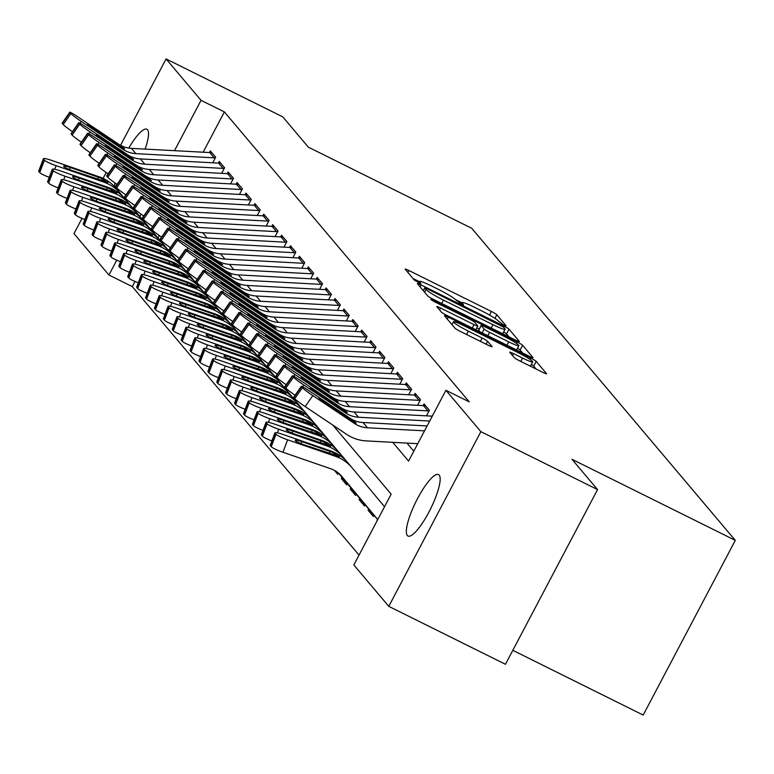 <?xml version="1.0" encoding="UTF-8"?>
<svg xmlns="http://www.w3.org/2000/svg" width="774" height="774" viewBox="0 0 774 774"><rect width="100%" height="100%" fill="white"/><g stroke="black" fill="none" stroke-linecap="round" stroke-linejoin="round"><path stroke-width="1.16" d="M503.516 324.887L506.109 325.757L496.821 314.757A5.263 0.522 27.8 0 0 491.374 311.448L408.914 270.513A5.263 0.522 27.8 0 0 405.131 269.091A5.263 0.522 27.8 0 0 405.208 269.275L414.487 280.265L420.959 283.574L419.702 282.026A16.844 1.674 27.8 0 1 419.46 281.446A16.844 1.674 27.8 0 1 431.563 285.993L438.432 289.408A16.844 1.674 27.8 0 1 455.896 299.993L460.917 303.737L463.558 304.733L462.31 303.176A16.844 1.674 27.8 0 1 462.059 302.595A16.844 1.674 27.8 0 1 474.172 307.143L481.041 310.558A16.844 1.674 27.8 0 1 498.495 321.142L503.516 324.887M407.317 535.511A34.327 8.146 116.4 0 1 416.741 500.11A34.327 8.146 116.4 0 1 438.51 474.549A34.327 8.146 116.4 0 1 439.177 475.081A34.327 8.146 116.4 0 1 429.754 510.492A34.327 8.146 116.4 0 1 407.985 536.043A34.327 8.146 116.4 0 1 407.317 535.511M114.707 186.805A34.327 8.146 116.4 0 1 114.939 182.945M128.765 148.095A34.327 8.146 116.4 0 1 146.876 129.248A34.327 8.146 116.4 0 1 147.544 129.78A34.327 8.146 116.4 0 1 145.096 149.101M514.217 357.559A5.263 0.522 27.8 0 0 519.673 360.868L542.806 372.352A5.263 0.522 27.8 0 0 546.589 373.774A5.263 0.522 27.8 0 0 546.521 373.59L536.198 361.381A5.263 0.522 27.8 0 0 530.751 358.072L448.291 317.137A5.263 0.522 27.8 0 0 444.508 315.715A5.263 0.522 27.8 0 0 444.586 315.898L454.899 328.108A5.263 0.522 27.8 0 0 460.346 331.417L488.297 345.291A5.263 0.522 27.8 0 0 492.08 346.713A5.263 0.522 27.8 0 0 492.003 346.529L487.591 341.305A5.263 0.522 27.8 0 0 482.134 337.996L468.28 331.117A14.087 1.403 27.8 0 1 453.477 321.781A14.087 1.403 27.8 0 1 463.597 325.573L517.883 352.528A14.087 1.403 27.8 0 1 532.676 361.864A14.087 1.403 27.8 0 1 522.556 358.062L513.51 353.573A5.263 0.522 27.8 0 0 509.727 352.151A5.263 0.522 27.8 0 0 509.805 352.334L514.217 357.559M120.541 145.319L166.081 58.94L282.762 116.864L308.362 147.176L471.714 228.272L735.3 540.368L571.947 459.272L597.557 489.584L480.877 431.66L388.771 606.352L353.824 564.962L391.16 494.151L332.859 425.12M166.081 58.94L201.037 100.33L174.489 150.678M392.737 442.331L408.585 461.101L445.921 390.28L469.257 401.861L224.373 111.911L201.037 100.33M445.921 390.28L480.877 431.66M515.629 340.163A5.263 0.522 27.8 0 0 519.412 341.586A5.263 0.522 27.8 0 0 519.335 341.411L509.021 329.192A5.263 0.522 27.8 0 0 503.564 325.883L421.104 284.948A5.263 0.522 27.8 0 0 417.321 283.526A5.263 0.522 27.8 0 0 417.399 283.71L427.712 295.92A5.263 0.522 27.8 0 0 433.169 299.228L515.629 340.163M522.614 345.291L532.928 357.501A5.263 0.522 27.8 0 1 533.005 357.685A5.263 0.522 27.8 0 1 529.222 356.263L446.762 315.328A5.263 0.522 27.8 0 1 441.306 312.019L436.894 306.785A5.263 0.522 27.8 0 1 436.817 306.61A5.263 0.522 27.8 0 1 440.599 308.023L474.036 324.625A5.263 0.522 27.8 0 0 477.819 326.048A5.263 0.522 27.8 0 0 477.742 325.873L474.82 322.4A5.263 0.522 27.8 0 0 469.363 319.091L434.543 301.812L430.673 299.364L433.324 300.36L517.158 341.982A5.263 0.522 27.8 0 1 522.614 345.291L520.118 350.012L522.644 353.002M339.757 474.23L373.31 514.478A18.77 18.141 -40.2 0 0 373.378 514.565A18.77 18.141 -40.2 0 0 374.026 515.281L373.387 516.49L368.047 510.163L370.833 511.546M339.264 473.775L364.399 503.932A18.77 18.141 -40.2 0 0 364.477 504.019A18.77 18.141 -40.2 0 0 365.115 504.745L364.486 505.944L359.136 499.617L361.922 501.001M338.838 473.407L355.498 493.386A18.77 18.141 -40.2 0 0 355.566 493.473A18.77 18.141 -40.2 0 0 356.214 494.199L355.576 495.399L350.235 489.081L353.021 490.464M347.313 483.644L346.675 484.863L341.324 478.535L344.12 479.919M334.465 470.399L337.764 474.317L338.412 473.098M212.734 162.792L215.675 157.209L210.335 150.882L209.454 152.555M221.635 173.337L224.576 167.755L219.236 161.427L218.355 163.091M230.546 183.883L233.487 178.301L228.146 171.973L227.266 173.637M239.447 194.429L242.388 188.846L237.047 182.519L236.167 184.183M248.348 204.965L251.298 199.382L245.948 193.055L245.077 194.729M257.258 215.511L260.199 209.928L254.859 203.601L253.978 205.274M266.159 226.056L269.11 220.474L263.76 214.146L262.879 215.811M275.07 236.602L278.011 231.02L272.671 224.692L271.79 226.356M283.971 247.148L286.912 241.565L281.572 235.238L280.691 236.902M292.872 257.684L295.823 252.101L290.482 245.774L289.602 247.448M301.783 268.23L304.724 262.647L299.383 256.32L298.503 257.994M310.684 278.775L313.634 273.193L308.284 266.866L307.404 268.53M319.594 289.321L322.535 283.739L317.195 277.411L316.314 279.075M328.495 299.867L331.436 294.275L326.096 287.957L325.215 289.621M337.406 310.403L340.347 304.821L335.007 298.493L334.126 300.167M346.307 320.949L349.248 315.366L343.908 309.039L343.027 310.713M355.208 331.495L358.159 325.912L352.809 319.585L351.938 321.249M364.119 342.04L367.06 336.458L361.719 330.13L360.839 331.794M373.02 352.586L375.961 346.994L370.62 340.676L369.74 342.34M381.93 363.122L384.872 357.54L379.531 351.212L378.65 352.886M390.831 373.668L393.773 368.085L388.432 361.758L387.551 363.422M399.732 384.214L402.683 378.631L397.333 372.304L396.462 373.968M408.643 394.759L411.584 389.177L406.244 382.849L405.363 384.514M417.544 405.295L420.495 399.713L415.145 393.395L414.264 395.059M426.455 415.841L429.396 410.259L424.055 403.931L423.175 405.605M433.082 414.632L432.076 416.141M224.373 111.911L203.127 152.217M406.931 443.086L413.79 451.223M134.995 281.436L132.267 286.603L359.03 555.093M159.221 235.49L157.925 237.937M341.324 478.535L341.953 477.355M350.235 489.081L350.854 487.891M359.136 499.617L359.765 498.437M368.047 510.163L368.666 508.982M376.948 520.709L377.577 519.528M512.804 650.324L643.194 715.06L735.3 540.368M132.267 286.603L108.931 275.012L73.985 233.632L82.025 218.374M103.106 178.388L106.202 172.515M597.557 489.584L505.451 664.276L388.771 606.352M119.496 190.278A34.327 8.146 116.4 0 1 118.161 190.83M141.032 214.137L139.804 216.468M116.768 260.17L108.931 275.012M461.952 302.798L455.518 299.606M419.353 281.649L412.997 278.495M509.05 336.903L506.525 333.913A5.263 0.522 27.8 0 0 503.632 331.969M503.564 327.15L427.364 288.896L424.723 287.909L426.039 289.534A16.844 1.674 27.8 0 0 443.492 300.118L492.97 324.683A16.844 1.674 27.8 0 0 505.074 329.231A16.844 1.674 27.8 0 0 504.832 328.65L503.564 327.15M476.832 327.915L479.212 329.095M508.741 341.856A14.087 1.403 27.8 0 0 518.861 345.659A14.087 1.403 27.8 0 0 504.067 336.322L484.94 326.822A5.263 0.522 27.8 0 0 481.157 325.409A5.263 0.522 27.8 0 0 481.234 325.583L484.156 329.056A5.263 0.522 27.8 0 0 489.613 332.365L508.741 341.856L506.97 345.214M478.854 330.082A5.263 0.522 27.8 0 0 478.661 330.13A5.263 0.522 27.8 0 0 478.738 330.304L481.234 325.583M480.044 331.843L478.738 330.304M520.118 350.012A5.263 0.522 27.8 0 0 517.506 348.223M536.237 369.092L533.712 366.102A5.263 0.522 27.8 0 0 531.322 364.448M116.119 188.411A40.229 38.874 139.8 0 0 115.965 188.227A40.229 38.874 139.8 0 0 99.362 176.869L51.664 160.402A10.73 1.374 20.7 0 0 43.412 158.709A10.73 1.374 20.7 0 0 43.557 159.096L38.845 171.528A10.73 1.374 -159.3 0 1 38.7 171.141L43.412 158.709M123.821 197.583L120.57 193.684A40.229 38.874 139.8 0 0 120.415 193.5A40.229 38.874 139.8 0 0 103.813 182.142L56.115 165.675L54.751 169.264M107.809 182.296L73.104 170.87A8.582 1.103 -159.3 0 1 63.778 166.449A8.582 1.103 -159.3 0 1 63.652 166.139A8.582 1.103 -159.3 0 1 70.26 167.494L100.194 177.856L107.944 182.587M49.255 177.333A10.73 1.374 -159.3 0 1 39.735 172.583L44.447 160.15L43.557 159.096M44.447 160.15A10.73 1.374 20.7 0 0 56.115 165.675M39.735 172.583L38.845 171.528M215.298 157.935A18.77 18.141 139.8 0 0 214.205 157.838L135.914 153.649A26.819 25.919 -40.2 0 1 122.95 149.353L81.27 121.46L80.051 123.211M211.97 152.826A18.77 18.141 139.8 0 0 209.754 152.565L131.464 148.376A26.819 25.919 -40.2 0 1 118.499 144.08L76.82 116.187A10.73 0.735 34.8 0 0 69.795 112.172A10.73 0.735 34.8 0 0 69.96 112.511L70.85 113.565A10.73 0.735 34.8 0 0 81.27 121.46M69.96 112.511L62.326 123.501L63.216 124.556L70.85 113.565M62.326 123.501A10.73 0.735 -145.2 0 1 62.152 123.153L69.795 112.172M72.475 131.657A10.73 0.735 -145.2 0 1 63.216 124.556M115.568 144.003L116.09 142.89L124.701 148.898L121.992 148.221L96.015 130.912A8.582 0.59 -145.2 0 1 87.685 124.604A8.582 0.59 -145.2 0 1 87.539 124.333A8.582 0.59 -145.2 0 1 93.17 127.546L92.512 128.484M116.09 142.89L93.17 127.546M125.02 198.957A40.229 38.874 139.8 0 0 124.866 198.773A40.229 38.874 139.8 0 0 108.273 187.414L60.566 170.938A10.73 1.374 20.7 0 0 52.313 169.254A10.73 1.374 20.7 0 0 52.468 169.641L47.756 182.074A10.73 1.374 -159.3 0 1 47.601 181.687L52.313 169.254M132.722 208.119L129.481 204.23A40.229 38.874 139.8 0 0 129.326 204.036A40.229 38.874 139.8 0 0 112.723 192.687L65.016 176.211L63.661 179.81M116.719 192.842L82.015 181.406A8.582 1.103 -159.3 0 1 72.679 176.994A8.582 1.103 -159.3 0 1 72.562 176.685A8.582 1.103 -159.3 0 1 79.161 178.039L109.095 188.392L116.845 193.132M58.156 187.879A10.73 1.374 -159.3 0 1 48.646 183.128L53.358 170.696L52.468 169.641M53.358 170.696A10.73 1.374 20.7 0 0 65.016 176.211M48.646 183.128L47.756 182.074M133.931 209.502A40.229 38.874 139.8 0 0 133.776 209.309A40.229 38.874 139.8 0 0 117.174 197.96L69.476 181.484A10.73 1.374 20.7 0 0 61.223 179.791A10.73 1.374 20.7 0 0 61.369 180.178L56.657 192.62A10.73 1.374 -159.3 0 1 56.512 192.233L61.223 179.791M141.632 218.665L138.382 214.766A40.229 38.874 139.8 0 0 138.227 214.582A40.229 38.874 139.8 0 0 121.624 203.233L73.927 186.757L72.562 190.356M125.62 203.388L90.916 191.952A8.582 1.103 -159.3 0 1 81.58 187.54A8.582 1.103 -159.3 0 1 81.464 187.231A8.582 1.103 -159.3 0 1 88.062 188.575L117.996 198.937L125.756 203.668M67.067 198.415A10.73 1.374 -159.3 0 1 57.547 193.674L62.259 181.232L61.369 180.178M62.259 181.232A10.73 1.374 20.7 0 0 73.927 186.757M57.547 193.674L56.657 192.62M142.832 220.039A40.229 38.874 139.8 0 0 142.677 219.855A40.229 38.874 139.8 0 0 126.075 208.506L78.377 192.029A10.73 1.374 20.7 0 0 70.124 190.336A10.73 1.374 20.7 0 0 70.27 190.723L65.558 203.165A10.73 1.374 -159.3 0 1 65.413 202.778L70.124 190.336M150.533 229.21L147.292 225.311A40.229 38.874 139.8 0 0 147.128 225.128A40.229 38.874 139.8 0 0 130.535 213.779L82.828 197.302L81.464 200.901M134.531 213.934L99.817 202.498A8.582 1.103 -159.3 0 1 90.49 198.076A8.582 1.103 -159.3 0 1 90.374 197.767A8.582 1.103 -159.3 0 1 96.973 199.121L126.907 209.483L134.657 214.214M75.968 208.961A10.73 1.374 -159.3 0 1 66.458 204.22L71.16 191.778L70.27 190.723M71.16 191.778A10.73 1.374 20.7 0 0 82.828 197.302M66.458 204.22L65.558 203.165M151.743 230.584A40.229 38.874 139.8 0 0 151.588 230.4A40.229 38.874 139.8 0 0 134.986 219.052L87.278 202.575A10.73 1.374 20.7 0 0 79.035 200.882A10.73 1.374 20.7 0 0 79.18 201.269L74.468 213.701A10.73 1.374 -159.3 0 1 74.323 213.314L79.035 200.882M159.444 239.756L156.193 235.857A40.229 38.874 139.8 0 0 156.038 235.673A40.229 38.874 139.8 0 0 139.436 224.325L91.738 207.848L90.374 211.437M143.432 224.47L108.728 213.043A8.582 1.103 -159.3 0 1 99.391 208.622A8.582 1.103 -159.3 0 1 99.275 208.312A8.582 1.103 -159.3 0 1 105.874 209.667L135.808 220.029L143.558 224.76M84.879 219.506A10.73 1.374 -159.3 0 1 75.359 214.756L80.07 202.324L79.18 201.269M80.07 202.324A10.73 1.374 20.7 0 0 91.738 207.848M75.359 214.756L74.468 213.701M224.199 168.471A18.77 18.141 139.8 0 0 223.106 168.384L144.815 164.194A26.819 25.919 -40.2 0 1 131.851 159.899L90.181 132.006L88.952 133.757M220.871 163.362A18.77 18.141 139.8 0 0 218.655 163.111L140.365 158.922A26.819 25.919 -40.2 0 1 127.4 154.626L85.721 126.733A10.73 0.735 34.8 0 0 78.696 122.718A10.73 0.735 34.8 0 0 78.871 123.056L79.761 124.111A10.73 0.735 34.8 0 0 90.181 132.006M78.871 123.056L71.227 134.037L72.117 135.092L79.761 124.111M71.227 134.037A10.73 0.735 -145.2 0 1 71.063 133.699L78.696 122.718M81.386 142.203A10.73 0.735 -145.2 0 1 72.117 135.092M124.469 154.548L124.991 153.426L133.612 159.444L130.893 158.767L104.916 141.458A8.582 0.59 -145.2 0 1 96.586 135.15A8.582 0.59 -145.2 0 1 96.45 134.87A8.582 0.59 -145.2 0 1 102.071 138.082L101.413 139.02M124.991 153.426L102.071 138.082M233.109 179.017A18.77 18.141 139.8 0 0 232.016 178.929L153.726 174.731A26.819 25.919 -40.2 0 1 140.762 170.444L99.082 142.542L97.863 144.303M229.781 173.908A18.77 18.141 139.8 0 0 227.556 173.657L149.276 169.458A26.819 25.919 -40.2 0 1 136.311 165.172L94.631 137.269A10.73 0.735 34.8 0 0 87.597 133.254A10.73 0.735 34.8 0 0 87.772 133.602L88.662 134.657A10.73 0.735 34.8 0 0 99.082 142.542M87.772 133.602L80.138 144.583L81.028 145.638L88.662 134.657M80.138 144.583A10.73 0.735 -145.2 0 1 79.964 144.245L87.597 133.254M90.287 152.749A10.73 0.735 -145.2 0 1 81.028 145.638M133.38 165.094L133.902 163.972L142.513 169.98L139.804 169.312L113.826 152.004A8.582 0.59 -145.2 0 1 105.496 145.686A8.582 0.59 -145.2 0 1 105.351 145.415A8.582 0.59 -145.2 0 1 110.972 148.627L110.324 149.566M133.902 163.972L110.972 148.627M242.01 189.562A18.77 18.141 139.8 0 0 240.917 189.475L162.627 185.276A26.819 25.919 -40.2 0 1 149.663 180.99L107.983 153.088L106.764 154.848M238.682 184.454A18.77 18.141 139.8 0 0 236.467 184.202L158.177 180.003A26.819 25.919 -40.2 0 1 145.212 175.717L103.532 147.815A10.73 0.735 34.8 0 0 96.508 143.8A10.73 0.735 34.8 0 0 96.682 144.148L97.572 145.202A10.73 0.735 34.8 0 0 107.983 153.088M96.682 144.148L89.039 155.129L89.929 156.184L97.572 145.202M89.039 155.129A10.73 0.735 -145.2 0 1 88.875 154.79L96.508 143.8M99.188 163.295A10.73 0.735 -145.2 0 1 89.929 156.184M142.281 175.63L142.803 174.518L151.423 180.526L148.705 179.849L122.727 162.55A8.582 0.59 -145.2 0 1 114.397 156.232A8.582 0.59 -145.2 0 1 114.262 155.961A8.582 0.59 -145.2 0 1 119.883 159.173L119.225 160.112M142.803 174.518L119.883 159.173M250.911 200.108A18.77 18.141 139.8 0 0 249.818 200.011L171.538 195.822A26.819 25.919 -40.2 0 1 158.573 191.536L116.893 163.633L115.674 165.384M247.593 195A18.77 18.141 139.8 0 0 245.368 194.738L167.078 190.549A26.819 25.919 -40.2 0 1 154.113 186.263L112.443 158.36A10.73 0.735 34.8 0 0 105.409 154.345A10.73 0.735 34.8 0 0 105.583 154.684L106.473 155.738A10.73 0.735 34.8 0 0 116.893 163.633M105.583 154.684L97.95 165.675L98.84 166.729L106.473 155.738M97.95 165.675A10.73 0.735 -145.2 0 1 97.776 165.326L105.409 154.345M108.099 173.831A10.73 0.735 -145.2 0 1 98.84 166.729M151.191 186.176L151.714 185.063L160.324 191.072L157.615 190.394L131.638 173.086A8.582 0.59 -145.2 0 1 123.298 166.778A8.582 0.59 -145.2 0 1 123.163 166.507A8.582 0.59 -145.2 0 1 128.784 169.719L128.136 170.657M151.714 185.063L128.784 169.719M160.644 241.13A40.229 38.874 139.8 0 0 160.489 240.946A40.229 38.874 139.8 0 0 143.887 229.588L96.189 213.121A10.73 1.374 20.7 0 0 87.936 211.428A10.73 1.374 20.7 0 0 88.081 211.815L83.369 224.247A10.73 1.374 -159.3 0 1 83.224 223.86L87.936 211.428M168.345 250.302L165.094 246.403A40.229 38.874 139.8 0 0 164.939 246.219A40.229 38.874 139.8 0 0 148.347 234.861L100.639 218.394L99.275 221.983M152.333 235.015L117.629 223.589A8.582 1.103 -159.3 0 1 108.302 219.168A8.582 1.103 -159.3 0 1 108.176 218.858A8.582 1.103 -159.3 0 1 114.784 220.213L144.719 230.575L152.468 235.306M93.78 230.052A10.73 1.374 -159.3 0 1 84.26 225.302L88.971 212.869L88.081 211.815M88.971 212.869A10.73 1.374 20.7 0 0 100.639 218.394M84.26 225.302L83.369 224.247M259.822 210.654A18.77 18.141 139.8 0 0 258.729 210.557L180.439 206.368A26.819 25.919 -40.2 0 1 167.474 202.072L125.794 174.179L124.575 175.93M256.494 205.545A18.77 18.141 139.8 0 0 254.278 205.284L175.988 201.095A26.819 25.919 -40.2 0 1 163.024 196.799L121.344 168.906A10.73 0.735 34.8 0 0 114.32 164.891A10.73 0.735 34.8 0 0 114.484 165.23L115.374 166.284A10.73 0.735 34.8 0 0 125.794 174.179M114.484 165.23L106.851 176.22L107.741 177.275L115.374 166.284M106.851 176.22A10.73 0.735 -145.2 0 1 106.677 175.872L114.32 164.891M117 184.376A10.73 0.735 -145.2 0 1 107.741 177.275M160.092 196.722L160.615 195.609L169.225 201.617L166.516 200.94L140.539 183.632A8.582 0.59 -145.2 0 1 132.209 177.323A8.582 0.59 -145.2 0 1 132.073 177.043A8.582 0.59 -145.2 0 1 137.695 180.255L137.037 181.203M160.615 195.609L137.695 180.255M169.554 251.676A40.229 38.874 139.8 0 0 169.39 251.492A40.229 38.874 139.8 0 0 152.797 240.133L105.09 223.657A10.73 1.374 20.7 0 0 96.837 221.974A10.73 1.374 20.7 0 0 96.992 222.361L92.28 234.793A10.73 1.374 -159.3 0 1 92.125 234.406L96.837 221.974M177.246 260.838L174.005 256.949A40.229 38.874 139.8 0 0 173.85 256.755A40.229 38.874 139.8 0 0 157.248 245.406L109.54 228.93L108.186 232.529M161.244 245.561L126.539 234.125A8.582 1.103 -159.3 0 1 117.203 229.714A8.582 1.103 -159.3 0 1 117.087 229.404A8.582 1.103 -159.3 0 1 123.685 230.758L153.62 241.111L161.369 245.851M102.681 240.588A10.73 1.374 -159.3 0 1 93.17 235.847L97.882 223.415L96.992 222.361M97.882 223.415A10.73 1.374 20.7 0 0 109.54 228.93M93.17 235.847L92.28 234.793M268.723 221.19A18.77 18.141 139.8 0 0 267.63 221.103L189.34 216.913A26.819 25.919 -40.2 0 1 176.375 212.618L134.705 184.725L133.476 186.476M265.395 216.081A18.77 18.141 139.8 0 0 263.179 215.83L184.889 211.641A26.819 25.919 -40.2 0 1 171.925 207.345L130.245 179.452A10.73 0.735 34.8 0 0 123.221 175.437A10.73 0.735 34.8 0 0 123.395 175.775L124.285 176.83A10.73 0.735 34.8 0 0 134.705 184.725M123.395 175.775L115.752 186.757L116.651 187.811L124.285 176.83M115.752 186.757A10.73 0.735 -145.2 0 1 115.587 186.418L123.221 175.437M125.91 194.922A10.73 0.735 -145.2 0 1 116.651 187.811M168.993 207.268L169.516 206.145L178.136 212.163L175.417 211.486L149.45 194.177A8.582 0.59 -145.2 0 1 141.11 187.869A8.582 0.59 -145.2 0 1 140.974 187.589A8.582 0.59 -145.2 0 1 146.596 190.801L145.947 191.739M169.516 206.145L146.596 190.801M178.455 262.222A40.229 38.874 139.8 0 0 178.301 262.028A40.229 38.874 139.8 0 0 161.698 250.679L114.001 234.203A10.73 1.374 20.7 0 0 105.748 232.51A10.73 1.374 20.7 0 0 105.893 232.897L101.181 245.339A10.73 1.374 -159.3 0 1 101.036 244.952L105.748 232.51M186.157 271.384L182.906 267.485A40.229 38.874 139.8 0 0 182.751 267.301A40.229 38.874 139.8 0 0 166.149 255.952L118.451 239.476L117.087 243.075M170.145 256.107L135.44 244.671A8.582 1.103 -159.3 0 1 126.104 240.259A8.582 1.103 -159.3 0 1 125.988 239.95A8.582 1.103 -159.3 0 1 132.596 241.294L162.53 251.656L170.28 256.387M111.591 251.134A10.73 1.374 -159.3 0 1 102.071 246.393L106.783 233.951L105.893 232.897M106.783 233.951A10.73 1.374 20.7 0 0 118.451 239.476M102.071 246.393L101.181 245.339M277.634 231.736A18.77 18.141 139.8 0 0 276.541 231.649L198.25 227.45A26.819 25.919 -40.2 0 1 185.286 223.164L143.606 195.261L142.387 197.022M274.306 226.627A18.77 18.141 139.8 0 0 272.08 226.376L193.8 222.177A26.819 25.919 -40.2 0 1 180.835 217.891L139.156 189.988A10.73 0.735 34.8 0 0 132.122 185.973A10.73 0.735 34.8 0 0 132.296 186.321L133.186 187.376A10.73 0.735 34.8 0 0 143.606 195.261M132.296 186.321L124.662 197.302L125.552 198.357L133.186 187.376M124.662 197.302A10.73 0.735 -145.2 0 1 124.488 196.964L132.122 185.973M134.811 205.468A10.73 0.735 -145.2 0 1 125.552 198.357M177.904 217.813L178.426 216.691L187.037 222.699L184.328 222.032L158.351 204.723A8.582 0.59 -145.2 0 1 150.021 198.405A8.582 0.59 -145.2 0 1 149.875 198.134A8.582 0.59 -145.2 0 1 155.497 201.346L154.848 202.285M178.426 216.691L155.497 201.346M187.356 272.758A40.229 38.874 139.8 0 0 187.202 272.574A40.229 38.874 139.8 0 0 170.609 261.225L122.902 244.748A10.73 1.374 20.7 0 0 114.649 243.055A10.73 1.374 20.7 0 0 114.804 243.442L110.092 255.884A10.73 1.374 -159.3 0 1 109.937 255.497L114.649 243.055M195.058 281.929L191.817 278.03A40.229 38.874 139.8 0 0 191.652 277.847A40.229 38.874 139.8 0 0 175.059 266.498L127.352 250.021L125.998 253.62M179.055 266.653L144.341 255.217A8.582 1.103 -159.3 0 1 135.015 250.795A8.582 1.103 -159.3 0 1 134.899 250.486A8.582 1.103 -159.3 0 1 141.497 251.84L171.431 262.202L179.181 266.933M120.492 261.68A10.73 1.374 -159.3 0 1 110.982 256.929L115.694 244.497L114.804 243.442M115.694 244.497A10.73 1.374 20.7 0 0 127.352 250.021M110.982 256.929L110.092 255.884M286.535 242.281A18.77 18.141 139.8 0 0 285.442 242.194L207.151 237.995A26.819 25.919 -40.2 0 1 194.187 233.709L152.507 205.807L151.288 207.558M283.207 237.173A18.77 18.141 139.8 0 0 280.991 236.921L202.701 232.722A26.819 25.919 -40.2 0 1 189.736 228.436L148.057 200.534A10.73 0.735 34.8 0 0 141.032 196.519A10.73 0.735 34.8 0 0 141.207 196.867L142.097 197.921A10.73 0.735 34.8 0 0 152.507 205.807M141.207 196.867L133.563 207.848L134.453 208.903L142.097 197.921M133.563 207.848A10.73 0.735 -145.2 0 1 133.399 207.509L141.032 196.519M143.722 216.014A10.73 0.735 -145.2 0 1 134.453 208.903M186.805 228.349L187.327 227.237L195.948 233.245L193.229 232.568L167.252 215.269A8.582 0.59 -145.2 0 1 158.922 208.951A8.582 0.59 -145.2 0 1 158.786 208.68A8.582 0.59 -145.2 0 1 164.407 211.892L163.749 212.831M187.327 227.237L164.407 211.892M196.267 283.303A40.229 38.874 139.8 0 0 196.112 283.12A40.229 38.874 139.8 0 0 179.51 271.771L131.812 255.294A10.73 1.374 20.7 0 0 123.559 253.601A10.73 1.374 20.7 0 0 123.705 253.988L118.993 266.42A10.73 1.374 -159.3 0 1 118.848 266.033L123.559 253.601M203.968 292.475L200.718 288.576A40.229 38.874 139.8 0 0 200.563 288.392A40.229 38.874 139.8 0 0 183.96 277.044L136.263 260.567L134.899 264.157M187.956 277.189L153.252 265.763A8.582 1.103 -159.3 0 1 143.916 261.341A8.582 1.103 -159.3 0 1 143.8 261.031A8.582 1.103 -159.3 0 1 150.398 262.386L180.332 272.748L188.082 277.479M129.403 272.225A10.73 1.374 -159.3 0 1 119.883 267.475L124.595 255.043L123.705 253.988M124.595 255.043A10.73 1.374 20.7 0 0 136.263 260.567M119.883 267.475L118.993 266.42M295.445 252.827A18.77 18.141 139.8 0 0 294.343 252.73L216.062 248.541A26.819 25.919 -40.2 0 1 203.098 244.255L161.418 216.352L160.199 218.104M292.117 247.719A18.77 18.141 139.8 0 0 289.892 247.457L211.602 243.268A26.819 25.919 -40.2 0 1 198.647 238.982L156.967 211.079A10.73 0.735 34.8 0 0 149.933 207.064A10.73 0.735 34.8 0 0 150.108 207.403L150.998 208.458A10.73 0.735 34.8 0 0 161.418 216.352M150.108 207.403L142.474 218.394L143.364 219.448L150.998 208.458M142.474 218.394A10.73 0.735 -145.2 0 1 142.3 218.045L149.933 207.064M152.623 226.55A10.73 0.735 -145.2 0 1 143.364 219.448M195.716 238.895L196.238 237.782L204.849 243.791L202.14 243.113L176.162 225.805A8.582 0.59 -145.2 0 1 167.823 219.497A8.582 0.59 -145.2 0 1 167.687 219.226A8.582 0.59 -145.2 0 1 173.308 222.438L172.66 223.376M196.238 237.782L173.308 222.438M205.168 293.849A40.229 38.874 139.8 0 0 205.013 293.665A40.229 38.874 139.8 0 0 188.411 282.307L140.713 265.84A10.73 1.374 20.7 0 0 132.46 264.147A10.73 1.374 20.7 0 0 132.606 264.534L127.894 276.966A10.73 1.374 -159.3 0 1 127.749 276.579L132.46 264.147M212.869 303.011L209.619 299.122A40.229 38.874 139.8 0 0 209.464 298.938A40.229 38.874 139.8 0 0 192.871 287.58L145.164 271.103L143.8 274.702M196.867 287.734L162.153 276.308A8.582 1.103 -159.3 0 1 152.826 271.887A8.582 1.103 -159.3 0 1 152.71 271.577A8.582 1.103 -159.3 0 1 159.309 272.932L189.243 283.294L196.993 288.025M138.304 282.771A10.73 1.374 -159.3 0 1 128.784 278.021L133.496 265.588L132.606 264.534M133.496 265.588A10.73 1.374 20.7 0 0 145.164 271.103M128.784 278.021L127.894 276.966M304.346 263.373A18.77 18.141 139.8 0 0 303.253 263.276L224.963 259.087A26.819 25.919 -40.2 0 1 211.999 254.791L170.319 226.898L169.1 228.649M301.018 258.264A18.77 18.141 139.8 0 0 298.803 258.003L220.513 253.814A26.819 25.919 -40.2 0 1 207.548 249.518L165.868 221.625A10.73 0.735 34.8 0 0 158.844 217.61A10.73 0.735 34.8 0 0 159.009 217.949L159.908 219.003A10.73 0.735 34.8 0 0 170.319 226.898M159.009 217.949L151.375 228.94L152.265 229.984L159.908 219.003M151.375 228.94A10.73 0.735 -145.2 0 1 151.201 228.591L158.844 217.61M161.524 237.096A10.73 0.735 -145.2 0 1 152.265 229.984M204.617 249.441L205.139 248.319L213.759 254.336L211.041 253.659L185.063 236.351A8.582 0.59 -145.2 0 1 176.733 230.042A8.582 0.59 -145.2 0 1 176.598 229.762A8.582 0.59 -145.2 0 1 182.219 232.974L181.561 233.912M205.139 248.319L182.219 232.974M214.079 304.395A40.229 38.874 139.8 0 0 213.914 304.201A40.229 38.874 139.8 0 0 197.322 292.853L149.614 276.376A10.73 1.374 20.7 0 0 141.371 274.693A10.73 1.374 20.7 0 0 141.516 275.07L136.805 287.512A10.73 1.374 -159.3 0 1 136.659 287.125L141.371 274.693M221.77 313.557L218.529 309.668A40.229 38.874 139.8 0 0 218.374 309.474A40.229 38.874 139.8 0 0 201.772 298.125L154.074 281.649L152.71 285.248M205.768 298.28L171.064 286.844A8.582 1.103 -159.3 0 1 161.727 282.433A8.582 1.103 -159.3 0 1 161.611 282.123A8.582 1.103 -159.3 0 1 168.21 283.478L198.144 293.83L205.894 298.571M147.215 293.307A10.73 1.374 -159.3 0 1 137.695 288.567L142.406 276.125L141.516 275.07M142.406 276.125A10.73 1.374 20.7 0 0 154.074 281.649M137.695 288.567L136.805 287.512M313.247 273.909A18.77 18.141 139.8 0 0 312.154 273.822L233.864 269.633A26.819 25.919 -40.2 0 1 220.909 265.337L179.229 237.434L178.01 239.195M309.929 268.801A18.77 18.141 139.8 0 0 307.704 268.549L229.414 264.36A26.819 25.919 -40.2 0 1 216.449 260.064L174.769 232.171A10.73 0.735 34.8 0 0 167.745 228.156A10.73 0.735 34.8 0 0 167.919 228.494L168.809 229.549A10.73 0.735 34.8 0 0 179.229 237.434M167.919 228.494L160.286 239.476L161.176 240.53L168.809 229.549M160.286 239.476A10.73 0.735 -145.2 0 1 160.112 239.137L167.745 228.156M170.435 247.641A10.73 0.735 -145.2 0 1 161.176 240.53M213.527 259.987L214.05 258.864L222.66 264.882L219.942 264.205L193.974 246.896A8.582 0.59 -145.2 0 1 185.634 240.588A8.582 0.59 -145.2 0 1 185.499 240.308A8.582 0.59 -145.2 0 1 191.12 243.52L190.472 244.458M214.05 258.864L191.12 243.52M222.98 314.931A40.229 38.874 139.8 0 0 222.825 314.747A40.229 38.874 139.8 0 0 206.223 303.398L158.525 286.922A10.73 1.374 20.7 0 0 150.272 285.229A10.73 1.374 20.7 0 0 150.417 285.616L145.706 298.058A10.73 1.374 -159.3 0 1 145.56 297.671L150.272 285.229M230.681 324.103L227.43 320.204A40.229 38.874 139.8 0 0 227.275 320.02A40.229 38.874 139.8 0 0 210.673 308.671L162.975 292.195L161.611 295.794M214.669 308.826L179.965 297.39A8.582 1.103 -159.3 0 1 170.638 292.969A8.582 1.103 -159.3 0 1 170.512 292.659A8.582 1.103 -159.3 0 1 177.12 294.014L207.055 304.376L214.804 309.107M156.116 303.853A10.73 1.374 -159.3 0 1 146.596 299.112L151.307 286.67L150.417 285.616M151.307 286.67A10.73 1.374 20.7 0 0 162.975 292.195M146.596 299.112L145.706 298.058M322.158 284.455A18.77 18.141 139.8 0 0 321.065 284.368L242.775 280.169A26.819 25.919 -40.2 0 1 229.81 275.883L188.13 247.98L186.911 249.741M318.83 279.346A18.77 18.141 139.8 0 0 316.605 279.095L238.324 274.896A26.819 25.919 -40.2 0 1 225.36 270.61L183.68 242.707A10.73 0.735 34.8 0 0 176.656 238.692A10.73 0.735 34.8 0 0 176.82 239.04L177.71 240.095A10.73 0.735 34.8 0 0 188.13 247.98M176.82 239.04L169.187 250.021L170.077 251.076L177.71 240.095M169.187 250.021A10.73 0.735 -145.2 0 1 169.013 249.683L176.656 238.692M179.336 258.187A10.73 0.735 -145.2 0 1 170.077 251.076M222.428 270.532L222.951 269.41L231.561 275.418L228.852 274.741L202.875 257.442A8.582 0.59 -145.2 0 1 194.545 251.124A8.582 0.59 -145.2 0 1 194.4 250.853A8.582 0.59 -145.2 0 1 200.021 254.066L199.373 255.004M222.951 269.41L200.021 254.066M331.059 295A18.77 18.141 139.8 0 0 329.966 294.904L251.676 290.714A26.819 25.919 -40.2 0 1 238.711 286.428L197.031 258.526L195.812 260.277M327.731 289.892A18.77 18.141 139.8 0 0 325.515 289.64L247.225 285.442A26.819 25.919 -40.2 0 1 234.261 281.156L192.581 253.253A10.73 0.735 34.8 0 0 185.557 249.238A10.73 0.735 34.8 0 0 185.731 249.586L186.621 250.641A10.73 0.735 34.8 0 0 197.031 258.526M185.731 249.586L178.088 260.567L178.978 261.622L186.621 250.641M178.088 260.567A10.73 0.735 -145.2 0 1 177.923 260.219L185.557 249.238M188.246 268.723A10.73 0.735 -145.2 0 1 178.978 261.622M231.329 281.068L231.852 279.956L240.472 285.964L237.753 285.287L211.776 267.988A8.582 0.59 -145.2 0 1 203.446 261.67A8.582 0.59 -145.2 0 1 203.31 261.399A8.582 0.59 -145.2 0 1 208.932 264.611L208.274 265.55M231.852 279.956L208.932 264.611M339.97 305.546A18.77 18.141 139.8 0 0 338.877 305.449L260.586 301.26A26.819 25.919 -40.2 0 1 247.622 296.964L205.942 269.071L204.723 270.823M336.642 300.438A18.77 18.141 139.8 0 0 334.416 300.177L256.126 295.987A26.819 25.919 -40.2 0 1 243.171 291.701L201.492 263.799A10.73 0.735 34.8 0 0 194.458 259.783A10.73 0.735 34.8 0 0 194.632 260.122L195.522 261.177A10.73 0.735 34.8 0 0 205.942 269.071M194.632 260.122L186.998 271.113L187.888 272.167L195.522 261.177M186.998 271.113A10.73 0.735 -145.2 0 1 186.824 270.765L194.458 259.783M197.147 279.269A10.73 0.735 -145.2 0 1 187.888 272.167M240.24 291.614L240.762 290.502L249.373 296.51L246.664 295.832L220.687 278.524A8.582 0.59 -145.2 0 1 212.347 272.216A8.582 0.59 -145.2 0 1 212.211 271.945A8.582 0.59 -145.2 0 1 217.833 275.157L217.184 276.095M240.762 290.502L217.833 275.157M231.881 325.477A40.229 38.874 139.8 0 0 231.726 325.293A40.229 38.874 139.8 0 0 215.133 313.944L167.426 297.468A10.73 1.374 20.7 0 0 159.173 295.774A10.73 1.374 20.7 0 0 159.328 296.161L154.616 308.594A10.73 1.374 -159.3 0 1 154.461 308.207L159.173 295.774M239.582 334.649L236.341 330.75A40.229 38.874 139.8 0 0 236.186 330.566A40.229 38.874 139.8 0 0 219.584 319.217L171.876 302.74L170.522 306.33M223.58 319.372L188.875 307.936A8.582 1.103 -159.3 0 1 179.539 303.514A8.582 1.103 -159.3 0 1 179.423 303.205A8.582 1.103 -159.3 0 1 186.021 304.559L215.956 314.921L223.705 319.652M165.017 314.399A10.73 1.374 -159.3 0 1 155.506 309.648L160.218 297.216L159.328 296.161M160.218 297.216A10.73 1.374 20.7 0 0 171.876 302.74M155.506 309.648L154.616 308.594M240.791 336.022A40.229 38.874 139.8 0 0 240.637 335.839A40.229 38.874 139.8 0 0 224.034 324.49L176.337 308.013A10.73 1.374 20.7 0 0 168.084 306.32A10.73 1.374 20.7 0 0 168.229 306.707L163.517 319.14A10.73 1.374 -159.3 0 1 163.372 318.753L168.084 306.32M248.493 345.194L245.242 341.295A40.229 38.874 139.8 0 0 245.087 341.111A40.229 38.874 139.8 0 0 228.485 329.753L180.787 313.286L179.423 316.876M232.481 329.908L197.776 318.482A8.582 1.103 -159.3 0 1 188.44 314.06A8.582 1.103 -159.3 0 1 188.324 313.751A8.582 1.103 -159.3 0 1 194.922 315.105L224.857 325.467L232.606 330.198M173.927 324.945A10.73 1.374 -159.3 0 1 164.407 320.194L169.119 307.762L168.229 306.707M169.119 307.762A10.73 1.374 20.7 0 0 180.787 313.286M164.407 320.194L163.517 319.14M249.692 346.568A40.229 38.874 139.8 0 0 249.538 346.384A40.229 38.874 139.8 0 0 232.935 335.026L185.238 318.559A10.73 1.374 20.7 0 0 176.985 316.866A10.73 1.374 20.7 0 0 177.13 317.253L172.418 329.685A10.73 1.374 -159.3 0 1 172.273 329.298L176.985 316.866M257.394 355.73L254.143 351.841A40.229 38.874 139.8 0 0 253.988 351.657A40.229 38.874 139.8 0 0 237.395 340.299L189.688 323.822L188.324 327.421M241.391 340.454L206.677 329.018A8.582 1.103 -159.3 0 1 197.351 324.606A8.582 1.103 -159.3 0 1 197.235 324.296A8.582 1.103 -159.3 0 1 203.833 325.651L233.767 336.003L241.517 340.744M182.828 335.49A10.73 1.374 -159.3 0 1 173.308 330.74L178.02 318.308L177.13 317.253M178.02 318.308A10.73 1.374 20.7 0 0 189.688 323.822M173.308 330.74L172.418 329.685M348.871 316.082A18.77 18.141 139.8 0 0 347.778 315.995L269.487 311.806A26.819 25.919 -40.2 0 1 256.523 307.51L214.843 279.617L213.624 281.368M345.543 310.974A18.77 18.141 139.8 0 0 343.327 310.722L265.037 306.533A26.819 25.919 -40.2 0 1 252.072 302.237L210.393 274.344A10.73 0.735 34.8 0 0 203.368 270.329A10.73 0.735 34.8 0 0 203.543 270.668L204.433 271.722A10.73 0.735 34.8 0 0 214.843 279.617M203.543 270.668L195.899 281.649L196.79 282.704L204.433 271.722M195.899 281.649A10.73 0.735 -145.2 0 1 195.725 281.31L203.368 270.329M206.048 289.815A10.73 0.735 -145.2 0 1 196.79 282.704M249.141 302.16L249.663 301.038L258.284 307.055L255.565 306.378L229.588 289.07A8.582 0.59 -145.2 0 1 221.258 282.762A8.582 0.59 -145.2 0 1 221.122 282.481A8.582 0.59 -145.2 0 1 226.743 285.693L226.085 286.632M249.663 301.038L226.743 285.693M258.603 357.114A40.229 38.874 139.8 0 0 258.448 356.92A40.229 38.874 139.8 0 0 241.846 345.572L194.139 329.095A10.73 1.374 20.7 0 0 185.895 327.402A10.73 1.374 20.7 0 0 186.041 327.789L181.329 340.231A10.73 1.374 -159.3 0 1 181.184 339.844L185.895 327.402M266.304 366.276L263.054 362.387A40.229 38.874 139.8 0 0 262.899 362.193A40.229 38.874 139.8 0 0 246.296 350.845L198.599 334.368L197.235 337.967M250.292 350.999L215.588 339.563A8.582 1.103 -159.3 0 1 206.252 335.152A8.582 1.103 -159.3 0 1 206.136 334.842A8.582 1.103 -159.3 0 1 212.734 336.197L242.668 346.549L250.418 351.29M191.739 346.026A10.73 1.374 -159.3 0 1 182.219 341.286L186.931 328.844L186.041 327.789M186.931 328.844A10.73 1.374 20.7 0 0 198.599 334.368M182.219 341.286L181.329 340.231M357.772 326.628A18.77 18.141 139.8 0 0 356.679 326.541L278.398 322.342A26.819 25.919 -40.2 0 1 265.434 318.056L223.754 290.153L222.535 291.914M354.453 321.52A18.77 18.141 139.8 0 0 352.228 321.268L273.938 317.079A26.819 25.919 -40.2 0 1 260.973 312.783L219.303 284.89A10.73 0.735 34.8 0 0 212.27 280.875A10.73 0.735 34.8 0 0 212.444 281.214L213.334 282.268A10.73 0.735 34.8 0 0 223.754 290.153M212.444 281.214L204.81 292.195L205.7 293.249L213.334 282.268M204.81 292.195A10.73 0.735 -145.2 0 1 204.636 291.856L212.27 280.875M214.959 300.36A10.73 0.735 -145.2 0 1 205.7 293.249M258.052 312.706L258.574 311.583L267.185 317.592L264.466 316.924L238.498 299.615A8.582 0.59 -145.2 0 1 230.159 293.298A8.582 0.59 -145.2 0 1 230.023 293.027A8.582 0.59 -145.2 0 1 235.644 296.239L234.996 297.177M258.574 311.583L235.644 296.239M267.504 367.65A40.229 38.874 139.8 0 0 267.349 367.466A40.229 38.874 139.8 0 0 250.747 356.117L203.049 339.641A10.73 1.374 20.7 0 0 194.796 337.948A10.73 1.374 20.7 0 0 194.942 338.335L190.23 350.777A10.73 1.374 -159.3 0 1 190.085 350.39L194.796 337.948M275.205 376.822L271.955 372.923A40.229 38.874 139.8 0 0 271.8 372.739A40.229 38.874 139.8 0 0 255.197 361.39L207.5 344.914L206.136 348.513M259.193 361.545L224.489 350.109A8.582 1.103 -159.3 0 1 215.162 345.688A8.582 1.103 -159.3 0 1 215.037 345.378A8.582 1.103 -159.3 0 1 221.645 346.733L251.579 357.095L259.329 361.826M200.64 356.572A10.73 1.374 -159.3 0 1 191.12 351.831L195.832 339.389L194.942 338.335M195.832 339.389A10.73 1.374 20.7 0 0 207.5 344.914M191.12 351.831L190.23 350.777M366.683 337.174A18.77 18.141 139.8 0 0 365.589 337.087L287.299 332.888A26.819 25.919 -40.2 0 1 274.335 328.602L232.655 300.699L231.436 302.46M363.354 332.065A18.77 18.141 139.8 0 0 361.139 331.814L282.849 327.615A26.819 25.919 -40.2 0 1 269.884 323.329L228.204 295.426A10.73 0.735 34.8 0 0 221.18 291.411A10.73 0.735 34.8 0 0 221.345 291.759L222.235 292.814A10.73 0.735 34.8 0 0 232.655 300.699M221.345 291.759L213.711 302.74L214.601 303.795L222.235 292.814M213.711 302.74A10.73 0.735 -145.2 0 1 213.537 302.402L221.18 291.411M223.86 310.906A10.73 0.735 -145.2 0 1 214.601 303.795M266.953 323.242L267.475 322.129L276.086 328.137L273.377 327.46L247.399 310.161A8.582 0.59 -145.2 0 1 239.069 303.843A8.582 0.59 -145.2 0 1 238.934 303.572A8.582 0.59 -145.2 0 1 244.555 306.785L243.897 307.723M267.475 322.129L244.555 306.785M276.405 378.196A40.229 38.874 139.8 0 0 276.25 378.012A40.229 38.874 139.8 0 0 259.658 366.663L211.95 350.187A10.73 1.374 20.7 0 0 203.697 348.493A10.73 1.374 20.7 0 0 203.852 348.881L199.141 361.313A10.73 1.374 -159.3 0 1 198.986 360.926L203.697 348.493M284.106 387.368L280.865 383.469A40.229 38.874 139.8 0 0 280.71 383.285A40.229 38.874 139.8 0 0 264.108 371.936L216.401 355.459L215.046 359.049M268.104 372.091L233.4 360.655A8.582 1.103 -159.3 0 1 224.063 356.233A8.582 1.103 -159.3 0 1 223.947 355.924A8.582 1.103 -159.3 0 1 230.546 357.278L260.48 367.64L268.23 372.371M209.541 367.118A10.73 1.374 -159.3 0 1 200.031 362.367L204.742 349.935L203.852 348.881M204.742 349.935A10.73 1.374 20.7 0 0 216.401 355.459M200.031 362.367L199.141 361.313M375.584 347.719A18.77 18.141 139.8 0 0 374.49 347.623L296.2 343.433A26.819 25.919 -40.2 0 1 283.236 339.147L241.565 311.245L240.337 312.996M372.255 342.611A18.77 18.141 139.8 0 0 370.04 342.36L291.75 338.161A26.819 25.919 -40.2 0 1 278.785 333.875L237.105 305.972A10.73 0.735 34.8 0 0 230.081 301.957A10.73 0.735 34.8 0 0 230.255 302.305L231.145 303.36A10.73 0.735 34.8 0 0 241.565 311.245M230.255 302.305L222.612 313.286L223.502 314.341L231.145 303.36M222.612 313.286A10.73 0.735 -145.2 0 1 222.448 312.938L230.081 301.957M232.771 321.442A10.73 0.735 -145.2 0 1 223.502 314.341M275.854 333.788L276.376 332.675L284.996 338.683L282.278 338.006L256.31 320.697A8.582 0.59 -145.2 0 1 247.97 314.389A8.582 0.59 -145.2 0 1 247.835 314.118A8.582 0.59 -145.2 0 1 253.456 317.33L252.798 318.269M276.376 332.675L253.456 317.33M285.316 388.742A40.229 38.874 139.8 0 0 285.161 388.558A40.229 38.874 139.8 0 0 268.559 377.209L220.861 360.732A10.73 1.374 20.7 0 0 212.608 359.039A10.73 1.374 20.7 0 0 212.753 359.426L208.042 371.859A10.73 1.374 -159.3 0 1 207.896 371.472L212.608 359.039M293.017 397.913L289.766 394.014A40.229 38.874 139.8 0 0 289.611 393.831A40.229 38.874 139.8 0 0 273.009 382.472L225.311 366.005L223.947 369.595M277.005 382.627L242.301 371.201A8.582 1.103 -159.3 0 1 232.964 366.779A8.582 1.103 -159.3 0 1 232.848 366.47A8.582 1.103 -159.3 0 1 239.447 367.824L269.381 378.186L277.14 382.917M218.452 377.664A10.73 1.374 -159.3 0 1 208.932 372.913L213.643 360.481L212.753 359.426M213.643 360.481A10.73 1.374 20.7 0 0 225.311 366.005M208.932 372.913L208.042 371.859M384.494 358.265A18.77 18.141 139.8 0 0 383.401 358.168L305.111 353.979A26.819 25.919 -40.2 0 1 292.146 349.684L250.466 321.791L249.247 323.542M381.166 353.157A18.77 18.141 139.8 0 0 378.941 352.896L300.66 348.706A26.819 25.919 -40.2 0 1 287.696 344.42L246.016 316.518A10.73 0.735 34.8 0 0 238.982 312.502A10.73 0.735 34.8 0 0 239.156 312.841L240.046 313.896A10.73 0.735 34.8 0 0 250.466 321.791M239.156 312.841L231.523 323.832L232.413 324.887L240.046 313.896M231.523 323.832A10.73 0.735 -145.2 0 1 231.349 323.484L238.982 312.502M241.672 331.988A10.73 0.735 -145.2 0 1 232.413 324.887M284.764 344.333L285.287 343.221L293.897 349.229L291.188 348.552L265.211 331.243A8.582 0.59 -145.2 0 1 256.881 324.935A8.582 0.59 -145.2 0 1 256.736 324.664A8.582 0.59 -145.2 0 1 262.357 327.876L261.709 328.815M285.287 343.221L262.357 327.876M294.217 399.287A40.229 38.874 139.8 0 0 294.062 399.103A40.229 38.874 139.8 0 0 277.46 387.745L229.762 371.268A10.73 1.374 20.7 0 0 221.509 369.585A10.73 1.374 20.7 0 0 221.654 369.972L216.943 382.404A10.73 1.374 -159.3 0 1 216.797 382.017L221.509 369.585M301.918 408.449L298.677 404.56A40.229 38.874 139.8 0 0 298.512 404.367A40.229 38.874 139.8 0 0 281.92 393.018L234.212 376.541L232.848 380.14M285.916 393.173L251.202 381.737A8.582 1.103 -159.3 0 1 241.875 377.325A8.582 1.103 -159.3 0 1 241.759 377.015A8.582 1.103 -159.3 0 1 248.357 378.37L278.292 388.722L286.041 393.463M227.353 388.209A10.73 1.374 -159.3 0 1 217.842 383.459L222.554 371.027L221.654 369.972M222.554 371.027A10.73 1.374 20.7 0 0 234.212 376.541M217.842 383.459L216.943 382.404M393.395 368.801A18.77 18.141 139.8 0 0 392.302 368.714L314.012 364.525A26.819 25.919 -40.2 0 1 301.047 360.229L259.367 332.336L258.148 334.087M390.067 363.693A18.77 18.141 139.8 0 0 387.851 363.441L309.561 359.252A26.819 25.919 -40.2 0 1 296.597 354.956L254.917 327.063A10.73 0.735 34.8 0 0 247.893 323.048A10.73 0.735 34.8 0 0 248.067 323.387L248.957 324.441A10.73 0.735 34.8 0 0 259.367 332.336M248.067 323.387L240.424 334.368L241.314 335.423L248.957 324.441M240.424 334.368A10.73 0.735 -145.2 0 1 240.259 334.029L247.893 323.048M250.573 342.534A10.73 0.735 -145.2 0 1 241.314 335.423M293.665 354.879L294.188 353.757L302.808 359.775L300.089 359.097L274.112 341.789A8.582 0.59 -145.2 0 1 265.782 335.481A8.582 0.59 -145.2 0 1 265.646 335.2A8.582 0.59 -145.2 0 1 271.268 338.412L270.61 339.351M294.188 353.757L271.268 338.412M342.282 477.752A18.77 18.141 -40.2 0 1 342.214 477.664A18.77 18.141 -40.2 0 1 342.137 477.577L338.277 472.933M303.127 409.833A40.229 38.874 139.8 0 0 302.973 409.639A40.229 38.874 139.8 0 0 286.37 398.291L238.663 381.814A10.73 1.374 20.7 0 0 230.42 380.121A10.73 1.374 20.7 0 0 230.565 380.508L225.853 392.95A10.73 1.374 -159.3 0 1 225.708 392.563L230.42 380.121M310.829 418.995L307.578 415.096A40.229 38.874 139.8 0 0 307.423 414.912A40.229 38.874 139.8 0 0 290.821 403.564L243.123 387.087L241.759 390.686M347.303 483.653A18.77 18.141 -40.2 0 1 346.665 482.937A18.77 18.141 -40.2 0 1 346.588 482.85L338.451 473.078M294.817 403.718L260.112 392.283A8.582 1.103 -159.3 0 1 250.776 387.871A8.582 1.103 -159.3 0 1 250.66 387.561A8.582 1.103 -159.3 0 1 257.258 388.906L287.193 399.268L294.942 403.999M236.263 398.745A10.73 1.374 -159.3 0 1 226.743 394.005L231.455 381.563L230.565 380.508M231.455 381.563A10.73 1.374 20.7 0 0 243.123 387.087M226.743 394.005L225.853 392.95M402.296 379.347A18.77 18.141 139.8 0 0 401.203 379.26L322.922 375.061A26.819 25.919 -40.2 0 1 309.958 370.775L268.278 342.872L267.059 344.633M398.978 374.239A18.77 18.141 139.8 0 0 396.752 373.987L318.462 369.798A26.819 25.919 -40.2 0 1 305.498 365.502L263.828 337.599A10.73 0.735 34.8 0 0 256.794 333.584A10.73 0.735 34.8 0 0 256.968 333.933L257.858 334.987A10.73 0.735 34.8 0 0 268.278 342.872M256.968 333.933L249.334 344.914L250.225 345.968L257.858 334.987M249.334 344.914A10.73 0.735 -145.2 0 1 249.16 344.575L256.794 333.584M259.483 353.079A10.73 0.735 -145.2 0 1 250.225 345.968M302.576 365.425L303.098 364.302L311.709 370.311L309 369.643L283.023 352.334A8.582 0.59 -145.2 0 1 274.683 346.017A8.582 0.59 -145.2 0 1 274.547 345.746A8.582 0.59 -145.2 0 1 280.169 348.958L279.52 349.896M303.098 364.302L280.169 348.958M351.193 488.288A18.77 18.141 -40.2 0 1 351.115 488.201A18.77 18.141 -40.2 0 1 351.048 488.113L338.644 473.243M312.028 420.369A40.229 38.874 139.8 0 0 311.874 420.185A40.229 38.874 139.8 0 0 295.271 408.836L247.574 392.36A10.73 1.374 20.7 0 0 239.321 390.667A10.73 1.374 20.7 0 0 239.466 391.054L234.754 403.496A10.73 1.374 -159.3 0 1 234.609 403.109L239.321 390.667M319.73 429.541L316.479 425.642A40.229 38.874 139.8 0 0 316.324 425.458A40.229 38.874 139.8 0 0 299.732 414.109L252.024 397.633L250.66 401.232M303.727 414.264L269.013 402.828A8.582 1.103 -159.3 0 1 259.687 398.407A8.582 1.103 -159.3 0 1 259.561 398.097A8.582 1.103 -159.3 0 1 266.169 399.452L296.103 409.814L303.853 414.545M245.165 409.291A10.73 1.374 -159.3 0 1 235.644 404.55L240.356 392.108L239.466 391.054M240.356 392.108A10.73 1.374 20.7 0 0 252.024 397.633M235.644 404.55L234.754 403.496M411.207 389.893A18.77 18.141 139.8 0 0 410.114 389.806L331.823 385.607A26.819 25.919 -40.2 0 1 318.859 381.321L277.179 353.418L275.96 355.179M407.879 384.784A18.77 18.141 139.8 0 0 405.663 384.533L327.373 380.334A26.819 25.919 -40.2 0 1 314.408 376.048L272.729 348.145A10.73 0.735 34.8 0 0 265.705 344.13A10.73 0.735 34.8 0 0 265.869 344.478L266.759 345.533A10.73 0.735 34.8 0 0 277.179 353.418M265.869 344.478L258.235 355.459L259.126 356.514L266.759 345.533M258.235 355.459A10.73 0.735 -145.2 0 1 258.061 355.121L265.705 344.13M268.385 363.625A10.73 0.735 -145.2 0 1 259.126 356.514M311.477 375.961L311.999 374.848L320.61 380.856L317.901 380.179L291.924 362.88A8.582 0.59 -145.2 0 1 283.594 356.562A8.582 0.59 -145.2 0 1 283.458 356.292A8.582 0.59 -145.2 0 1 289.079 359.504L288.421 360.442M311.999 374.848L289.079 359.504M360.094 498.833A18.77 18.141 -40.2 0 1 360.016 498.746A18.77 18.141 -40.2 0 1 359.949 498.659L339.041 473.582M320.939 430.915A40.229 38.874 139.8 0 0 320.775 430.731A40.229 38.874 139.8 0 0 304.182 419.382L256.475 402.906A10.73 1.374 20.7 0 0 248.222 401.213A10.73 1.374 20.7 0 0 248.377 401.6L243.665 414.032A10.73 1.374 -159.3 0 1 243.51 413.645L248.222 401.213M328.631 440.087L325.39 436.188A40.229 38.874 139.8 0 0 325.235 436.004A40.229 38.874 139.8 0 0 308.632 424.655L260.925 408.179L259.571 411.768M312.628 424.8L277.924 413.374A8.582 1.103 -159.3 0 1 268.588 408.953A8.582 1.103 -159.3 0 1 268.472 408.643A8.582 1.103 -159.3 0 1 275.07 409.997L305.004 420.359L312.754 425.09M254.066 419.837A10.73 1.374 -159.3 0 1 244.555 415.087L249.267 402.654L248.377 401.6M249.267 402.654A10.73 1.374 20.7 0 0 260.925 408.179M244.555 415.087L243.665 414.032M368.995 509.379A18.77 18.141 -40.2 0 1 368.927 509.292A18.77 18.141 -40.2 0 1 368.85 509.205L339.505 473.998M329.84 441.461A40.229 38.874 139.8 0 0 329.685 441.277A40.229 38.874 139.8 0 0 313.083 429.918L265.385 413.451A10.73 1.374 20.7 0 0 257.132 411.758A10.73 1.374 20.7 0 0 257.278 412.145L252.566 424.578A10.73 1.374 -159.3 0 1 252.421 424.191L257.132 411.758M337.541 450.632L334.291 446.733A40.229 38.874 139.8 0 0 334.136 446.55A40.229 38.874 139.8 0 0 317.534 435.191L269.836 418.724L268.472 422.314M321.529 435.346L286.825 423.92A8.582 1.103 -159.3 0 1 277.489 419.498A8.582 1.103 -159.3 0 1 277.373 419.189A8.582 1.103 -159.3 0 1 283.981 420.543L313.915 430.905L321.665 435.636M262.976 430.383A10.73 1.374 -159.3 0 1 253.456 425.632L258.168 413.2L257.278 412.145M258.168 413.2A10.73 1.374 20.7 0 0 269.836 418.724M253.456 425.632L252.566 424.578M377.702 519.683L340.047 474.51M338.741 452.006A40.229 38.874 139.8 0 0 338.586 451.822A40.229 38.874 139.8 0 0 321.994 440.464L274.286 423.988A10.73 1.374 20.7 0 0 266.033 422.304A10.73 1.374 20.7 0 0 266.188 422.691L261.477 435.123A10.73 1.374 -159.3 0 1 261.322 434.736L266.033 422.304M346.442 461.169L343.201 457.279A40.229 38.874 139.8 0 0 343.037 457.086A40.229 38.874 139.8 0 0 326.444 445.737L278.737 429.26L277.382 432.859M377.722 519.635L340.386 474.849M330.44 445.892L295.726 434.456A8.582 1.103 -159.3 0 1 286.399 430.044A8.582 1.103 -159.3 0 1 286.283 429.734A8.582 1.103 -159.3 0 1 292.882 431.089L322.816 441.441L330.566 446.182M271.877 440.928A10.73 1.374 -159.3 0 1 262.367 436.178L267.078 423.746L266.188 422.691M267.078 423.746A10.73 1.374 20.7 0 0 278.737 429.26M262.367 436.178L261.477 435.123M420.108 400.439A18.77 18.141 139.8 0 0 419.015 400.342L340.724 396.153A26.819 25.919 -40.2 0 1 327.76 391.867L286.09 363.964L284.861 365.715M416.78 395.33A18.77 18.141 139.8 0 0 414.564 395.069L336.274 390.88A26.819 25.919 -40.2 0 1 323.309 386.594L281.63 358.691A10.73 0.735 34.8 0 0 274.606 354.676A10.73 0.735 34.8 0 0 274.78 355.014L275.67 356.069A10.73 0.735 34.8 0 0 286.09 363.964M274.78 355.014L267.146 366.005L268.036 367.06L275.67 356.069M267.146 366.005A10.73 0.735 -145.2 0 1 266.972 365.657L274.606 354.676M277.295 374.161A10.73 0.735 -145.2 0 1 268.036 367.06M320.378 386.507L320.9 385.394L329.521 391.402L326.802 390.725L300.834 373.416A8.582 0.59 -145.2 0 1 292.495 367.108A8.582 0.59 -145.2 0 1 292.359 366.837A8.582 0.59 -145.2 0 1 297.98 370.049L297.332 370.988M320.9 385.394L297.98 370.049M429.019 410.984A18.77 18.141 139.8 0 0 427.925 410.888L349.635 406.698A26.819 25.919 -40.2 0 1 336.671 402.403L294.991 374.51L293.772 376.261M425.69 405.876A18.77 18.141 139.8 0 0 423.465 405.615L345.185 401.425A26.819 25.919 -40.2 0 1 332.22 397.13L290.54 369.237A10.73 0.735 34.8 0 0 283.516 365.222A10.73 0.735 34.8 0 0 283.681 365.56L284.571 366.615A10.73 0.735 34.8 0 0 294.991 374.51M283.681 365.56L276.047 376.551L276.937 377.606L284.571 366.615M276.047 376.551A10.73 0.735 -145.2 0 1 275.873 376.203L283.516 365.222M286.196 384.707A10.73 0.735 -145.2 0 1 276.937 377.606M329.289 397.052L329.811 395.94L338.422 401.948L335.713 401.271L309.735 383.962A8.582 0.59 -145.2 0 1 301.405 377.654A8.582 0.59 -145.2 0 1 301.26 377.373A8.582 0.59 -145.2 0 1 306.881 380.585L306.233 381.534M329.811 395.94L306.881 380.585M429.696 421.046L358.536 417.244A26.819 25.919 -40.2 0 1 345.572 412.948L303.892 385.055L302.673 386.807M432.279 416.16L354.086 411.971A26.819 25.919 -40.2 0 1 341.121 407.675L299.441 379.782A10.73 0.735 34.8 0 0 292.417 375.767A10.73 0.735 34.8 0 0 292.591 376.106L293.481 377.161A10.73 0.735 34.8 0 0 303.892 385.055M292.591 376.106L284.948 387.087L285.838 388.142L293.481 377.161M284.948 387.087A10.73 0.735 -145.2 0 1 284.784 386.748L292.417 375.767M295.107 395.253A10.73 0.735 -145.2 0 1 285.838 388.142M338.19 407.598L338.712 406.476L347.332 412.494L344.614 411.816L318.636 394.508A8.582 0.59 -145.2 0 1 310.306 388.2A8.582 0.59 -145.2 0 1 310.171 387.919A8.582 0.59 -145.2 0 1 315.792 391.131L315.134 392.07M338.712 406.476L315.792 391.131M377.741 519.596L340.812 475.294M347.652 462.552A40.229 38.874 139.8 0 0 347.497 462.359A40.229 38.874 139.8 0 0 330.895 451.01L283.197 434.533A10.73 1.374 20.7 0 0 274.944 432.84A10.73 1.374 20.7 0 0 275.089 433.227L270.378 445.669A10.73 1.374 -159.3 0 1 270.232 445.282L274.944 432.84M384.533 506.718L352.102 467.815A40.229 38.874 139.8 0 0 351.947 467.631A40.229 38.874 139.8 0 0 335.345 456.283L287.647 439.806L282.936 452.248A10.73 1.374 -159.3 0 1 271.268 446.724L270.378 445.669M377.77 519.548L341.808 476.407A26.819 25.919 139.8 0 0 341.702 476.291A26.819 25.919 139.8 0 0 330.633 468.715L282.936 452.248M339.341 456.437L304.637 445.002A8.582 1.103 -159.3 0 1 295.3 440.59A8.582 1.103 -159.3 0 1 295.184 440.28A8.582 1.103 -159.3 0 1 301.783 441.625L331.717 451.987L339.467 456.718M271.268 446.724L275.979 434.282L275.089 433.227M275.979 434.282A10.73 1.374 20.7 0 0 287.647 439.806M424.539 430.837L367.447 427.78A26.819 25.919 -40.2 0 1 354.482 423.494L312.802 395.591L305.169 406.582A10.73 0.735 -145.2 0 1 294.749 398.687L302.382 387.706A10.73 0.735 34.8 0 0 312.802 395.591M417.776 443.666L366.286 440.909A40.229 38.874 -40.2 0 1 346.839 434.475L305.169 406.582M427.122 425.942L362.987 422.507A26.819 25.919 -40.2 0 1 350.032 418.221L308.352 390.319A10.73 0.735 34.8 0 0 301.318 386.303A10.73 0.735 34.8 0 0 301.492 386.652L302.382 387.706M301.492 386.652L293.859 397.633L294.749 398.687M293.859 397.633A10.73 0.735 -145.2 0 1 293.685 397.294L301.318 386.303M347.1 418.144L347.623 417.022L356.233 423.03L353.524 422.362L327.547 405.054A8.582 0.59 -145.2 0 1 319.207 398.736A8.582 0.59 -145.2 0 1 319.072 398.465A8.582 0.59 -145.2 0 1 324.693 401.677L324.045 402.615M347.623 417.022L324.693 401.677M461.797 304.153L462.31 303.176M419.189 283.003L419.702 282.026M407.888 272.448L408.914 270.513M489.468 315.057L491.374 311.448M494.915 318.375L496.821 314.757M420.079 286.883L421.104 284.948M503.1 326.763L503.564 325.883M506.525 333.913L509.021 329.192M423.339 290.743L424.771 288.034M424.607 292.243L426.039 289.534M441.722 303.476L443.492 300.118M491.2 328.041L492.97 324.683M439.574 309.968L440.599 308.023M472.266 327.992L474.036 324.625M432.995 300.989L433.324 300.36M516.422 343.366L517.158 341.982M482.134 332.888L484.156 329.056M487.843 335.723L489.613 332.365M512.494 355.508L513.51 353.573M520.786 361.419L522.556 358.062M466.509 334.474L468.28 331.117M480.364 341.353L482.134 337.996M486.072 344.188L487.591 341.305M447.266 319.072L448.291 317.137M530.035 359.426L530.751 358.072M533.712 366.102L536.198 361.381M103.813 182.142L102.99 181.164M100.194 177.856L99.362 176.869M70.26 167.494L69.496 169.496M97.505 179.287L98.675 177.304M121.992 148.221L122.95 149.353M118.499 144.08L119.457 145.222M131.464 148.376L135.914 153.649M209.754 152.565L214.205 157.838M112.723 192.687L111.891 191.71M109.095 188.392L108.273 187.414M79.161 178.039L78.397 180.042M106.406 189.833L107.576 187.85M121.624 203.233L120.802 202.256M117.996 198.937L117.174 197.96M88.062 188.575L87.307 190.588M115.307 200.379L116.487 198.396M130.535 213.779L129.703 212.802M126.907 209.483L126.075 208.506M96.973 199.121L96.208 201.134M124.217 210.925L125.388 208.941M139.436 224.325L138.614 223.338M135.808 220.029L134.986 219.052M105.874 209.667L105.119 211.67M133.118 221.47L134.289 219.477M130.893 158.767L131.851 159.899M127.4 154.626L128.358 155.768M140.365 158.922L144.815 164.194M218.655 163.111L223.106 168.384M139.804 169.312L140.762 170.444M136.311 165.172L137.269 166.304M149.276 169.458L153.726 174.731M227.556 173.657L232.016 178.929M148.705 179.849L149.663 180.99M145.212 175.717L146.17 176.849M158.177 180.003L162.627 185.276M236.467 184.202L240.917 189.475M157.615 190.394L158.573 191.536M154.113 186.263L155.081 187.395M167.078 190.549L171.538 195.822M245.368 194.738L249.818 200.011M148.347 234.861L147.515 233.883M144.719 230.575L143.887 229.588M114.784 220.213L114.02 222.215M142.029 232.007L143.2 230.023M166.516 200.94L167.474 202.072M163.024 196.799L163.982 197.941M175.988 201.095L180.439 206.368M254.278 205.284L258.729 210.557M157.248 245.406L156.425 244.429M153.62 241.111L152.797 240.133M123.685 230.758L122.931 232.761M150.93 242.552L152.101 240.569M175.417 211.486L176.375 212.618M171.925 207.345L172.883 208.487M184.889 211.641L189.34 216.913M263.179 215.83L267.63 221.103M166.149 255.952L165.326 254.975M162.53 251.656L161.698 250.679M132.596 241.294L131.832 243.307M159.841 253.098L161.011 251.115M184.328 222.032L185.286 223.164M180.835 217.891L181.793 219.023M193.8 222.177L198.25 227.45M272.08 226.376L276.541 231.649M175.059 266.498L174.227 265.521M171.431 262.202L170.609 261.225M141.497 251.84L140.733 253.853M168.742 263.644L169.912 261.66M193.229 232.568L194.187 233.709M189.736 228.436L190.694 229.568M202.701 232.722L207.151 237.995M280.991 236.921L285.442 242.194M183.96 277.044L183.138 276.057M180.332 272.748L179.51 271.771M150.398 262.386L149.643 264.389M177.643 274.19L178.813 272.196M202.14 243.113L203.098 244.255M198.647 238.982L199.605 240.114M211.602 243.268L216.062 248.541M289.892 247.457L294.343 252.73M192.871 287.58L192.039 286.603M189.243 283.294L188.411 282.307M159.309 272.932L158.544 274.934M186.553 284.726L187.724 282.742M211.041 253.659L211.999 254.791M207.548 249.518L208.506 250.66M220.513 253.814L224.963 259.087M298.803 258.003L303.253 263.276M201.772 298.125L200.95 297.148M198.144 293.83L197.322 292.853M168.21 283.478L167.455 285.48M195.454 295.271L196.625 293.288M219.942 264.205L220.909 265.337M216.449 260.064L217.407 261.206M229.414 264.36L233.864 269.633M307.704 268.549L312.154 273.822M210.673 308.671L209.851 307.694M207.055 304.376L206.223 303.398M177.12 294.014L176.356 296.026M204.365 305.817L205.536 303.834M228.852 274.741L229.81 275.883M225.36 270.61L226.318 271.742M238.324 274.896L242.775 280.169M316.605 279.095L321.065 284.368M237.753 285.287L238.711 286.428M234.261 281.156L235.219 282.287M247.225 285.442L251.676 290.714M325.515 289.64L329.966 294.904M246.664 295.832L247.622 296.964M243.171 291.701L244.129 292.833M256.126 295.987L260.586 301.26M334.416 300.177L338.877 305.449M219.584 319.217L218.752 318.24M215.956 314.921L215.133 313.944M186.021 304.559L185.257 306.572M213.266 316.363L214.437 314.379M228.485 329.753L227.662 328.776M224.857 325.467L224.034 324.49M194.922 315.105L194.168 317.108M222.167 326.909L223.338 324.916M237.395 340.299L236.563 339.322M233.767 336.003L232.935 335.026M203.833 325.651L203.069 327.654M231.078 337.445L232.248 335.461M255.565 306.378L256.523 307.51M252.072 302.237L253.03 303.379M265.037 306.533L269.487 311.806M343.327 310.722L347.778 315.995M246.296 350.845L245.474 349.867M242.668 346.549L241.846 345.572M212.734 336.197L211.979 338.199M239.979 347.99L241.149 346.007M264.466 316.924L265.434 318.056M260.973 312.783L261.941 313.925M273.938 317.079L278.398 322.342M352.228 321.268L356.679 326.541M255.197 361.39L254.375 360.413M251.579 357.095L250.747 356.117M221.645 346.733L220.88 348.745M248.889 358.536L250.06 356.553M273.377 327.46L274.335 328.602M269.884 323.329L270.842 324.461M282.849 327.615L287.299 332.888M361.139 331.814L365.589 337.087M264.108 371.936L263.276 370.959M260.48 367.64L259.658 366.663M230.546 357.278L229.781 359.291M257.79 369.082L258.961 367.089M282.278 338.006L283.236 339.147M278.785 333.875L279.743 335.007M291.75 338.161L296.2 343.433M370.04 342.36L374.49 347.623M273.009 382.472L272.187 381.495M269.381 378.186L268.559 377.209M239.447 367.824L238.692 369.827M266.701 379.618L267.872 377.635M291.188 348.552L292.146 349.684M287.696 344.42L288.654 345.552M300.66 348.706L305.111 353.979M378.941 352.896L383.401 358.168M281.92 393.018L281.088 392.041M278.292 388.722L277.46 387.745M248.357 378.37L247.593 380.373M275.602 390.164L276.773 388.18M300.089 359.097L301.047 360.229M296.597 354.956L297.555 356.098M309.561 359.252L314.012 364.525M387.851 363.441L392.302 368.714M290.821 403.564L289.998 402.586M287.193 399.268L286.37 398.291M346.588 482.85L342.137 477.577M257.258 388.906L256.504 390.918M284.503 400.709L285.674 398.726M309 369.643L309.958 370.775M305.498 365.502L306.465 366.634M318.462 369.798L322.922 375.061M396.752 373.987L401.203 379.26M299.732 414.109L298.899 413.132M296.103 409.814L295.271 408.836M355.498 493.386L351.048 488.113M266.169 399.452L265.405 401.464M293.414 411.255L294.584 409.272M317.901 380.179L318.859 381.321M314.408 376.048L315.366 377.18M327.373 380.334L331.823 385.607M405.663 384.533L410.114 389.806M308.632 424.655L307.81 423.668M305.004 420.359L304.182 419.382M364.399 503.932L359.949 498.659M275.07 409.997L274.315 412M302.315 421.801L303.485 419.808M317.534 435.191L316.711 434.214M313.915 430.905L313.083 429.918M373.31 514.478L368.85 509.205M283.981 420.543L283.216 422.546M311.225 432.337L312.396 430.354M326.444 445.737L325.612 444.76M322.816 441.441L321.994 440.464M292.882 431.089L292.117 433.092M320.126 442.883L321.297 440.899M326.802 390.725L327.76 391.867M323.309 386.594L324.267 387.726M336.274 390.88L340.724 396.153M414.564 395.069L419.015 400.342M335.713 401.271L336.671 402.403M332.22 397.13L333.178 398.271M345.185 401.425L349.635 406.698M423.465 405.615L427.925 410.888M344.614 411.816L345.572 412.948M341.121 407.675L342.079 408.817M354.086 411.971L358.536 417.244M335.345 456.283L334.523 455.306M331.717 451.987L330.895 451.01M301.783 441.625L301.028 443.637M329.027 453.429L330.198 451.445M353.524 422.362L354.482 423.494M350.032 418.221L350.99 419.353M362.987 422.507L367.447 427.78M461.352 303.95L462.059 302.595M418.744 282.8L419.46 281.446M423.272 290.656L424.723 287.909M502.694 333.749L505.074 329.231M475.855 329.772L477.819 326.048M516.577 349.983L518.861 345.659M478.661 330.13L481.157 325.409M530.403 366.189L532.676 361.864M451.968 324.645L453.477 321.781M120.415 193.5L115.965 188.227M129.326 204.036L124.866 198.773M138.227 214.582L133.776 209.309M147.128 225.128L142.677 219.855M156.038 235.673L151.588 230.4M164.939 246.219L160.489 240.946M173.85 256.755L169.39 251.492M182.751 267.301L178.301 262.028M191.652 277.847L187.202 272.574M200.563 288.392L196.112 283.12M209.464 298.938L205.013 293.665M218.374 309.474L213.914 304.201M227.275 320.02L222.825 314.747M236.186 330.566L231.726 325.293M245.087 341.111L240.637 335.839M253.988 351.657L249.538 346.384M262.899 362.193L258.448 356.92M271.8 372.739L267.349 367.466M280.71 383.285L276.25 378.012M289.611 393.831L285.161 388.558M298.512 404.367L294.062 399.103M307.423 414.912L302.973 409.639M346.665 482.937L342.214 477.664M316.324 425.458L311.874 420.185M355.566 493.473L351.115 488.201M325.235 436.004L320.775 430.731M364.477 504.019L360.016 498.746M334.136 446.55L329.685 441.277M373.378 514.565L368.927 509.292M343.037 457.086L338.586 451.822M351.947 467.631L347.497 462.359"/></g></svg>
